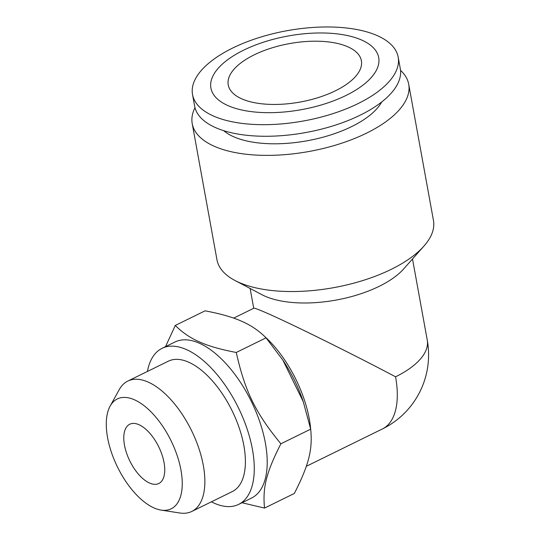 <?xml version="1.0" encoding="UTF-8"?>
<svg xmlns="http://www.w3.org/2000/svg" width="540" height="540" viewBox="0 0 540 540"><rect width="100%" height="100%" fill="white"/><g stroke="black" fill="none" stroke-linecap="round" stroke-linejoin="round"><path stroke-width="0.81" d="M194.987 107.696A110.018 48.296 -10.3 0 0 192.22 123.62L216.965 259.781A110.018 48.296 -10.3 0 0 234.981 280.49A110.018 48.296 -10.3 0 0 238.97 282.42A110.018 48.296 -10.3 0 0 423.88 246.166A110.018 48.296 -10.3 0 0 433.458 220.435L408.713 84.274A110.018 48.296 -10.3 0 0 400.525 70.349M192.22 123.62A110.018 48.296 -10.3 0 0 214.225 146.259A110.018 48.296 -10.3 0 0 339.37 143.964A110.018 48.296 -10.3 0 0 408.713 84.274M234.981 280.49L261.961 294.712A82.512 36.221 -10.3 0 0 264.951 296.156A82.512 36.221 -10.3 0 0 403.63 268.967L423.88 246.166M377.285 35.633A104.517 45.88 -10.3 0 0 258.397 37.814A104.517 45.88 -10.3 0 0 192.524 94.514A104.517 45.88 -10.3 0 0 213.428 116.019A104.517 45.88 -10.3 0 0 332.316 113.839A104.517 45.88 -10.3 0 0 398.189 57.139A104.517 45.88 -10.3 0 0 377.285 35.633M361.645 40.034A85.266 37.429 -10.3 0 0 243.668 50.159A85.266 37.429 -10.3 0 0 227.975 105.611A85.266 37.429 -10.3 0 0 345.951 95.486A85.266 37.429 -10.3 0 0 361.645 40.034M192.524 94.514L194.63 106.103A104.517 45.88 -10.3 0 0 215.534 127.609A104.517 45.88 -10.3 0 0 334.422 125.428A104.517 45.88 -10.3 0 0 400.295 68.722L398.189 57.139M381.746 101.932A85.266 37.429 169.7 0 1 316.811 138.767A85.266 37.429 169.7 0 1 233.631 136.735A85.266 37.429 169.7 0 1 223.675 130.66M233.651 318.121L253.814 308.225C254.556 307.955 259.328 309.771 268.13 313.666C293.713 324.925 354.456 355.023 395.564 376.805A82.512 36.221 -10.3 0 0 427.255 340.119L412.506 258.971M310.73 429.577A82.512 40.23 -116.1 0 0 264.62 336.427M149.573 483.057A33.008 16.092 -116.1 0 0 158.807 483.509A33.008 16.092 -116.1 0 0 162 454.754A33.008 16.092 -116.1 0 0 138.969 424.703A33.008 16.092 -116.1 0 0 129.728 424.244A33.008 16.092 -116.1 0 0 126.536 453.006A33.008 16.092 -116.1 0 0 149.573 483.057M241.772 98.847A67.662 29.7 169.7 0 1 228.238 84.922A67.662 29.7 169.7 0 1 270.884 48.215A67.662 29.7 169.7 0 1 347.848 46.805A67.662 29.7 169.7 0 1 361.382 60.723A67.662 29.7 169.7 0 1 318.735 97.43A67.662 29.7 169.7 0 1 241.772 98.847M211.397 501.829A86.913 42.377 -116.1 0 0 214.286 503.213A86.913 42.377 -116.1 0 0 238.606 504.407L251.546 498.062A86.913 42.377 -116.1 0 0 259.963 422.327A86.913 42.377 -116.1 0 0 199.294 343.197A86.913 42.377 -116.1 0 0 174.98 342.002L162.041 348.347A86.913 42.377 -116.1 0 0 147.434 371.446M238.606 504.407A86.913 42.377 -116.1 0 0 247.023 428.672A86.913 42.377 -116.1 0 0 186.361 349.542A86.913 42.377 -116.1 0 0 162.041 348.347M236.263 352.465L266.058 337.844L282.865 360.113L303.23 401.618L310.682 429.158L280.881 443.779C255.515 412.931 245.018 391.453 236.263 352.465C220.752 349.535 208.541 346.046 199.618 341.982C190.458 338.033 182.351 332.525 175.298 325.451L165.524 346.639M175.298 325.451L205.099 310.831C220.603 313.754 232.821 317.25 241.745 321.314C250.904 325.262 259.004 330.77 266.058 337.844M161.143 510.104L179.82 513A72.617 35.404 -116.1 0 0 191.774 511.454L232.308 491.569A72.617 35.404 -116.1 0 0 239.341 428.294A72.617 35.404 -116.1 0 0 188.656 362.185A72.617 35.404 -116.1 0 0 168.338 361.186L127.811 381.071A72.617 35.404 -116.1 0 0 119.272 389.583L110.126 406.12A61.182 29.828 63.9 0 1 134.44 399.796A61.182 29.828 63.9 0 1 179.813 464.697A61.182 29.828 63.9 0 1 161.143 510.104A61.182 29.828 63.9 0 1 154.096 507.964A61.182 29.828 63.9 0 1 114.953 461.511A61.182 29.828 63.9 0 1 110.126 406.12M191.774 511.454A72.617 35.404 -116.1 0 0 198.808 448.18A72.617 35.404 -116.1 0 0 148.129 382.07A72.617 35.404 -116.1 0 0 127.811 381.071M310.682 429.158C312.734 449.671 308.894 464.798 294.341 493.459L264.539 508.079C262.487 487.559 266.328 472.439 280.881 443.779M303.23 401.618L302.9 400.646A86.913 42.377 -116.1 0 0 283.453 361.004L282.865 360.113M242.001 502.747L264.539 508.079M427.255 340.119A82.512 82.512 0 0 1 382.414 428.956A82.512 40.23 -116.1 0 0 395.564 376.805M253.732 308.266L250.135 288.475M382.414 428.956L306.295 466.304"/></g></svg>
